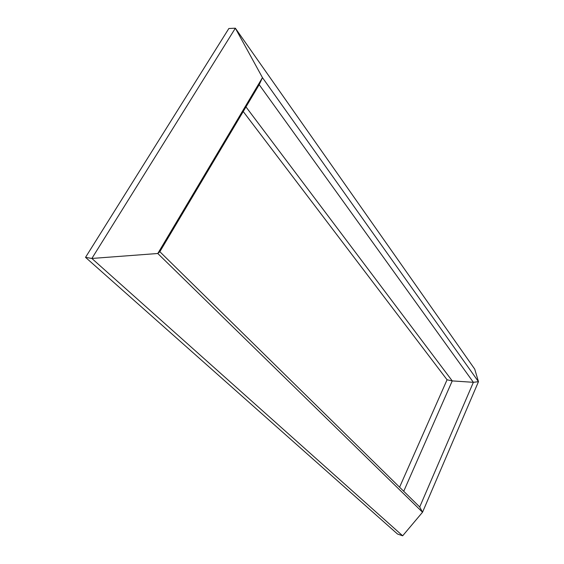 <?xml version="1.0" encoding="UTF-8"?>
<svg xmlns="http://www.w3.org/2000/svg" width="564" height="564" viewBox="0 0 564 564"><rect width="100%" height="100%" fill="white"/><g stroke="black" fill="none" stroke-linecap="round" stroke-linejoin="round"><path stroke-width="0.85" d="M85.531 257.353L228.857 28.503L235.357 28.2L91.862 258.46L85.531 257.353L397.521 534.03L402.668 535.8L422.535 512.225L419.715 506.98L159.845 251.699L157.786 253.497L422.535 512.225L478.469 381.68L262.464 77.642L157.786 253.497L91.862 258.46L402.668 535.8M259.193 84.678L473.379 382.314L478.469 381.68L474.726 369.124L235.357 28.2L262.464 77.642L259.193 84.678L159.845 251.699M243.225 111.524L447.069 379.776L452.243 380.904L245.974 106.899M447.069 379.776L399.587 487.204M403.725 491.272L452.243 380.904L473.379 382.314L419.715 506.98"/></g></svg>
